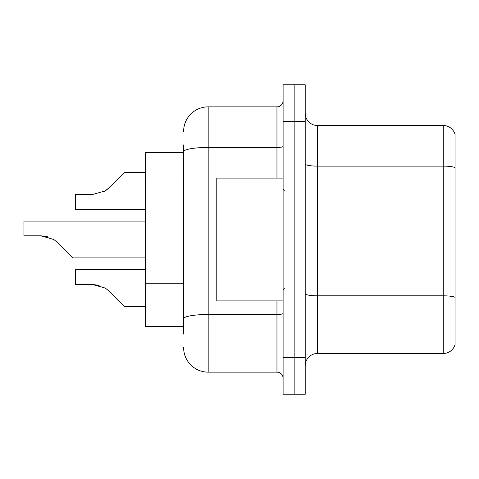 <?xml version="1.0" encoding="UTF-8"?>
<svg xmlns="http://www.w3.org/2000/svg" width="479" height="479" viewBox="0 0 479 479"><rect width="100%" height="100%" fill="white"/><g stroke="black" fill="none" stroke-linecap="round" stroke-linejoin="round"><path stroke-width="0.72" d="M183.619 175.374L183.619 144.927L183.619 152.544L145.544 152.544L145.544 326.456L183.619 326.456M305.207 365.758A12.28 12.28 0 0 1 317.493 353.478L443.261 353.478L443.261 125.522L317.493 125.522A12.28 12.28 0 0 1 305.207 113.242A12.28 12.28 0 0 0 317.493 125.522L317.493 353.478M294.154 357.406L294.154 394.253L305.207 394.253L305.207 357.406L294.154 357.406L294.154 394.253L283.101 394.253L283.101 357.406L294.154 357.406L294.154 121.594L294.154 357.406M283.101 357.406L283.101 84.747L294.154 84.747L294.154 121.594L294.154 84.747L305.207 84.747L305.207 357.406M455.05 134.365A12.28 12.28 0 0 0 443.261 125.522A12.28 12.28 0 0 1 455.05 134.365L455.05 344.635A12.28 12.28 0 0 1 443.261 353.478M305.207 293.687A12.28 2.132 0 0 0 317.493 295.818L443.261 295.818A12.28 2.132 180 0 1 455.05 297.351L455.05 304.351M183.619 334.073L183.619 144.927M183.619 131.42A24.567 24.567 0 0 1 208.179 106.853L208.179 372.147L276.958 372.147L276.958 300.908M208.179 106.853L276.958 106.853A6.143 6.143 0 0 0 283.101 100.716M183.619 323.02L183.619 290.825M283.101 378.284A6.143 6.143 0 0 0 276.958 372.147M208.179 372.147A24.567 24.567 0 0 1 183.619 347.58M145.544 269.713L75.532 269.713L75.532 284.436L92.381 284.436L75.532 284.436L92.381 284.436L75.532 284.436L92.381 284.436L105.35 288.136L93.303 284.454L105.35 288.136L93.303 284.454L105.35 288.136L109.751 291.627L124.666 306.542L145.544 306.542M105.35 288.136L109.751 291.627M145.544 221.076L23.95 221.076L23.95 235.8L40.793 235.8L23.95 235.8L40.793 235.8L23.95 235.8L40.793 235.8L53.762 239.5L41.721 235.818L53.762 239.5L41.721 235.818L53.762 239.5L58.163 242.991L73.077 257.906L145.544 257.906M53.762 239.5L58.163 242.991M145.544 172.458L124.666 172.458L109.751 187.373L105.35 190.864L92.381 194.564L75.532 194.564L75.532 209.287L145.544 209.287M109.751 187.373L103.841 191.726M283.101 178.092L216.777 178.092L216.777 300.908L283.101 300.908M99.123 285.376L92.381 284.436M47.535 236.74L40.793 235.8M183.619 182.99L145.544 182.99M183.619 283.215L145.544 283.215M455.05 167.656A12.28 2.132 180 0 0 443.261 166.117L317.493 166.117A12.28 2.132 0 0 1 305.207 163.986M305.207 121.594L283.101 121.594M283.101 313.422A6.143 1.066 0 0 1 276.958 314.487L208.179 314.487A24.567 4.263 180 0 0 183.619 318.751M183.619 151.717A24.567 4.263 180 0 1 208.179 147.448L276.958 147.448L276.958 106.853M276.958 178.092L276.958 147.448A6.143 1.066 0 0 0 283.101 146.382M284.328 190.373L283.101 189.145M284.328 288.627L283.101 289.855"/></g></svg>
